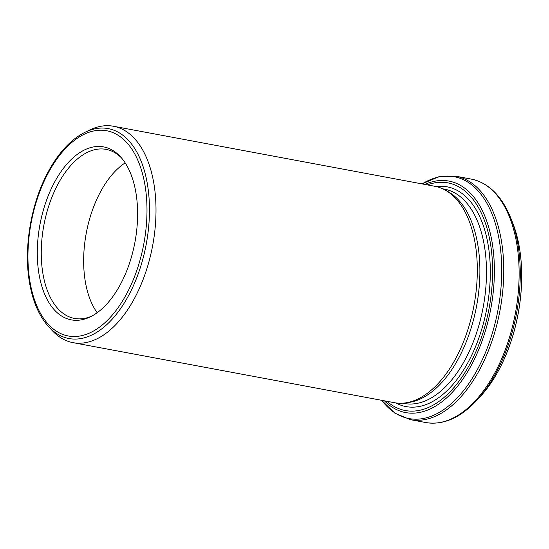 <?xml version="1.0" encoding="UTF-8"?>
<svg xmlns="http://www.w3.org/2000/svg" width="549" height="549" viewBox="0 0 549 549"><rect width="100%" height="100%" fill="white"/><g stroke="black" fill="none" stroke-linecap="round" stroke-linejoin="round"><path stroke-width="0.82" d="M405.121 402.939L408.374 402.513A109.038 59.868 -79.4 0 0 476.573 306.061A109.038 59.868 -79.4 0 0 447.792 191.491L444.91 189.92A110.075 60.431 100.6 0 1 473.965 305.573A110.075 60.431 100.6 0 1 405.121 402.939A110.075 60.431 100.6 0 1 394.354 402.678L73.044 342.658A110.075 60.431 -79.4 0 0 136.138 295.211A110.075 60.431 -79.4 0 0 153.864 183.49A110.075 60.431 -79.4 0 0 113.465 126.256A110.075 60.431 -79.4 0 0 89.425 130.134L84.869 132.371A106.787 58.626 100.6 0 1 146.212 244.353A106.787 58.626 100.6 0 1 48.58 326.634C39.116 316.142 32.762 301.463 29.516 282.605C23.483 248.388 30.799 204.255 47.701 172.763C52.903 162.943 58.743 154.53 65.235 147.53C71.473 140.812 78.02 135.761 84.869 132.371M113.465 126.256L434.774 186.276A110.075 60.431 100.6 0 1 444.91 189.92M483.69 392.713A117.287 64.391 -79.4 0 0 487.622 387.738A117.287 64.391 -79.4 0 0 519.423 247.688A117.287 64.391 -79.4 0 0 516.362 233.874A117.287 64.391 -79.4 0 0 514.488 227.814M48.58 326.634L52.025 330.368A110.075 60.431 -79.4 0 0 73.044 342.658M39.006 274.116A87.977 48.305 -79.4 0 0 90.51 316.759A87.977 48.305 -79.4 0 0 134.93 242.246A87.977 48.305 -79.4 0 0 120.409 156.712A87.977 48.305 -79.4 0 0 60.898 171.796A87.977 48.305 -79.4 0 0 39.006 274.116M125.165 162.888A85.994 47.214 -79.4 0 0 85.321 281.644A85.994 47.214 -79.4 0 0 97.18 312.724M121.439 157.879A85.994 47.214 -79.4 0 0 106.067 149.369A85.994 47.214 -79.4 0 0 56.773 186.44A85.994 47.214 -79.4 0 0 42.932 273.725A85.994 47.214 -79.4 0 0 74.486 318.434A85.994 47.214 -79.4 0 0 91.896 316.046M29.969 281.719A104.406 57.322 -79.4 0 0 129.543 288.129A104.406 57.322 -79.4 0 0 102.848 130.271A104.406 57.322 -79.4 0 0 29.969 281.719M402.657 403.179L404.297 403.488A109.038 59.868 -79.4 0 0 483.168 307.289A109.038 59.868 -79.4 0 0 444.34 189.11L442.7 188.808M424.871 184.423A117.761 64.652 100.6 0 1 490.799 308.716A117.761 64.652 100.6 0 1 384.451 400.825M386.942 401.292A115.812 63.581 -79.4 0 0 489.084 308.394A115.812 63.581 -79.4 0 0 427.362 184.889M487.622 387.738L480.114 396.783A117.411 64.459 -79.4 0 0 519.395 247.613A117.411 64.459 -79.4 0 0 512.629 222.729L516.362 233.874M512.629 222.729L510.783 218.083A123.024 67.541 100.6 0 1 517.879 244.154A123.024 67.541 100.6 0 1 476.717 400.447C460.282 417.961 443.304 425.324 425.798 422.545A123.834 67.987 -79.4 0 0 496.783 369.168A123.834 67.987 -79.4 0 0 516.719 243.482A123.834 67.987 -79.4 0 0 471.275 179.098L455.91 176.229A123.834 67.987 100.6 0 1 500.002 310.432A123.834 67.987 100.6 0 1 410.432 419.676L425.798 422.545M381.706 400.317A123.024 67.541 -79.4 0 0 497.97 310.055A123.024 67.541 -79.4 0 0 422.126 183.915M395.747 402.904A111.79 61.378 -79.4 0 0 486.915 307.989A111.79 61.378 -79.4 0 0 436.153 186.564M480.114 396.783L476.717 400.447M510.783 218.083C501.772 195.821 488.603 182.824 471.275 179.098M381.637 400.303L394.875 413.191L410.432 419.676M422.057 183.901L439.056 176.654L455.91 176.229"/></g></svg>
